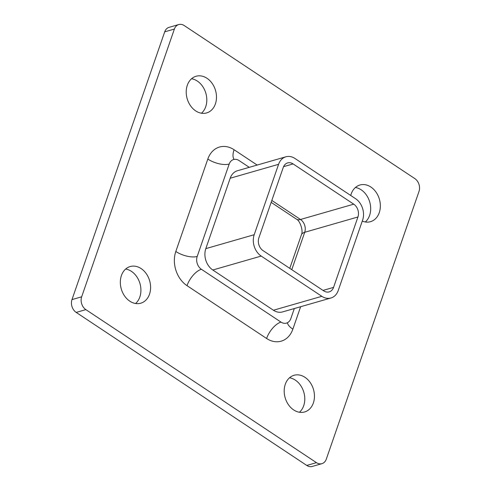 <?xml version="1.0" encoding="UTF-8"?>
<svg xmlns="http://www.w3.org/2000/svg" width="491" height="491" viewBox="0 0 491 491"><rect width="100%" height="100%" fill="white"/><g stroke="black" fill="none" stroke-linecap="round" stroke-linejoin="round"><path stroke-width="0.74" d="M355.416 187.494A19.081 14.767 -106.1 0 1 361.186 189.814A19.081 14.767 -106.1 0 1 365.341 221.969M350.734 195.479A19.081 14.767 -106.1 0 1 359.94 185.003A19.081 14.767 -106.1 0 1 370.865 187.028A19.081 14.767 -106.1 0 1 380.353 206.146A19.081 14.767 -106.1 0 1 370.496 221.68A19.081 14.767 -106.1 0 1 362.272 221.097M289.53 377.775A19.081 14.767 -106.1 0 1 295.294 380.095A19.081 14.767 -106.1 0 1 299.449 412.25M293.679 409.936A19.081 14.767 -106.1 0 1 284.191 390.811A19.081 14.767 -106.1 0 1 294.054 375.284A19.081 14.767 -106.1 0 1 304.972 377.315A19.081 14.767 -106.1 0 1 314.461 396.433A19.081 14.767 -106.1 0 1 304.604 411.961A19.081 14.767 -106.1 0 1 293.679 409.936M125.659 269.031A19.081 14.767 -106.1 0 1 131.428 271.351A19.081 14.767 -106.1 0 1 135.584 303.506M129.814 301.186A19.081 14.767 -106.1 0 1 120.326 282.067A19.081 14.767 -106.1 0 1 130.183 266.539A19.081 14.767 -106.1 0 1 141.107 268.565A19.081 14.767 -106.1 0 1 150.596 287.683A19.081 14.767 -106.1 0 1 140.739 303.211A19.081 14.767 -106.1 0 1 129.814 301.186M191.551 78.75A19.081 14.767 -106.1 0 1 197.321 81.064A19.081 14.767 -106.1 0 1 201.47 113.225M195.706 110.905A19.081 14.767 -106.1 0 1 186.212 91.786A19.081 14.767 -106.1 0 1 196.075 76.258A19.081 14.767 -106.1 0 1 206.999 78.284A19.081 14.767 -106.1 0 1 216.488 97.402A19.081 14.767 -106.1 0 1 206.625 112.93A19.081 14.767 -106.1 0 1 195.706 110.905M333.561 287.382L357.939 216.979A9.538 7.383 73.9 0 0 353.741 204.164L293.109 163.926A9.538 7.383 73.9 0 0 287.646 162.914A9.538 7.383 73.9 0 0 283.264 167.419L258.88 237.822A9.538 7.383 73.9 0 0 263.078 250.637L323.71 290.875A9.538 7.383 73.9 0 0 329.173 291.887A9.538 7.383 73.9 0 0 333.561 287.382L323.017 290.414M249.275 167.333L239.049 160.545A9.538 7.383 73.9 0 0 233.587 159.532A9.538 7.383 73.9 0 0 229.199 164.043L197.198 256.462A9.538 7.383 73.9 0 0 201.396 269.277L280.987 322.102A9.538 7.383 73.9 0 0 286.449 323.115A9.538 7.383 73.9 0 0 290.832 318.604L294.324 308.532M285.891 156.801L237.497 170.721A15.902 12.306 73.9 0 0 230.187 178.233L205.809 248.636A15.902 12.306 73.9 0 0 212.806 270.001L273.438 310.238A15.902 12.306 73.9 0 0 282.54 311.926L330.934 298A15.902 12.306 73.9 0 0 338.238 290.488L362.622 220.085A15.902 12.306 73.9 0 0 355.619 198.726L294.993 158.489A15.902 12.306 73.9 0 0 285.891 156.801A15.902 12.306 73.9 0 0 278.581 164.313L254.197 234.716A15.902 12.306 73.9 0 0 261.2 256.075L321.826 296.312A15.902 12.306 73.9 0 0 330.934 298M85.864 309.631L316.45 462.651A9.538 7.383 73.9 0 0 321.912 463.664A9.538 7.383 73.9 0 0 326.294 459.159L419.013 191.404A9.538 7.383 73.9 0 0 414.815 178.589L184.229 25.563A9.538 7.383 73.9 0 0 178.767 24.55A9.538 7.383 73.9 0 0 174.385 29.055L81.666 296.81A9.538 7.383 73.9 0 0 85.864 309.631L76.185 312.411L306.771 465.437L316.45 462.651M174.385 29.055L164.706 31.841L71.987 299.596L81.666 296.81M321.912 463.664L312.233 466.45A9.538 7.383 -106.1 0 1 306.771 465.437M76.185 312.411A9.538 7.383 -106.1 0 1 71.987 299.596M164.706 31.841A9.538 7.383 -106.1 0 1 169.088 27.336L178.767 24.55M271.824 200.445L300.51 219.477A9.538 7.383 -106.1 0 1 304.708 232.292L357.939 216.979M271.161 202.366L296.423 219.133C299.933 220.49 303.561 230.874 301.388 234.858A15.902 6.776 -160.9 0 1 304.708 232.292L291.764 269.676M283.559 166.67L293.109 163.926M296.423 219.133A15.902 7.451 -56.4 0 0 300.51 219.477L353.741 204.164M300.633 306.722L292.863 329.16A25.44 19.689 -106.1 0 1 266.601 338.477L187.01 285.658A25.44 19.689 -106.1 0 1 175.815 251.478L207.816 159.059A25.44 19.689 -106.1 0 1 234.078 149.737L257.167 165.062M278.581 164.313L230.187 178.233M254.197 234.716L205.809 248.636M261.2 256.075L212.806 270.001M321.826 296.312L273.438 310.238M229.199 164.043A15.902 6.776 19.1 0 1 207.816 159.059M234.078 149.737A15.902 7.451 -56.4 0 0 234.109 159.409M197.198 256.462A15.902 6.776 19.1 0 1 175.815 251.478M201.396 269.277A15.902 7.451 -56.4 0 0 187.01 285.658M280.987 322.102A15.902 7.451 -56.4 0 0 266.601 338.477M292.863 329.16A15.902 6.776 19.1 0 1 287.401 322.747M301.388 234.858L289.782 268.362"/></g></svg>
